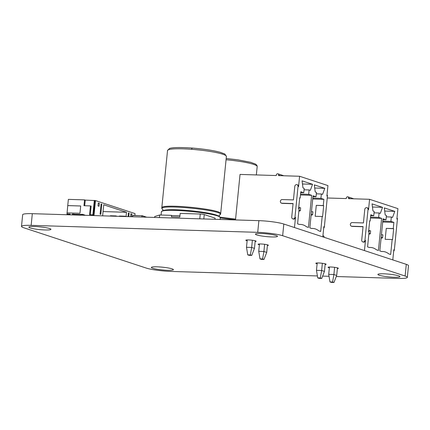 <?xml version="1.0" encoding="UTF-8"?>
<svg xmlns="http://www.w3.org/2000/svg" width="430" height="430" viewBox="0 0 430 430"><rect width="100%" height="100%" fill="white"/><g stroke="black" fill="none" stroke-linecap="round" stroke-linejoin="round"><path stroke-width="0.64" d="M317.404 275.942L171.113 271.432A18.485 2.284 5.7 0 1 146.184 268.057L23.709 227.739A18.485 2.284 5.7 0 1 21.5 226.406A18.485 2.284 5.7 0 1 31.148 225.358L257.721 232.34A18.485 2.284 5.7 0 1 282.65 235.715L405.125 276.033A18.485 2.284 5.7 0 1 407.334 277.371A18.485 2.284 5.7 0 1 397.685 278.414L336.276 276.522M21.5 226.406L22.666 214.72A18.485 2.284 5.7 0 1 32.314 213.678L258.887 220.654A18.485 2.284 5.7 0 1 283.816 224.035L406.291 264.348A18.485 2.284 5.7 0 1 408.5 265.686L407.334 277.371M329.041 276.296L322.629 276.103M271.717 236.946A11.089 1.371 5.7 0 1 255.431 234.119A11.089 1.371 5.7 0 1 266.605 233.855A11.089 1.371 5.7 0 1 277.5 236.323A11.089 1.371 5.7 0 1 271.717 236.946M247.132 240.795A5.176 0.64 5.7 0 1 245.836 240.23A5.176 0.64 5.7 0 1 251.045 240.107A5.176 0.64 5.7 0 1 256.13 241.257A5.176 0.64 5.7 0 1 255.146 241.531M259.381 244.826A5.176 0.64 5.7 0 1 258.081 244.261A5.176 0.64 5.7 0 1 263.294 244.143A5.176 0.64 5.7 0 1 268.379 245.293A5.176 0.64 5.7 0 1 267.396 245.562M317.12 263.832A5.176 0.64 5.7 0 1 315.819 263.267A5.176 0.64 5.7 0 1 321.033 263.144A5.176 0.64 5.7 0 1 326.117 264.294A5.176 0.64 5.7 0 1 325.128 264.568M394.186 277.264A11.089 1.371 5.7 0 1 377.9 274.431A11.089 1.371 5.7 0 1 389.075 274.168A11.089 1.371 5.7 0 1 399.975 276.635A11.089 1.371 5.7 0 1 394.186 277.264M329.364 267.863A5.176 0.64 5.7 0 1 328.063 267.299A5.176 0.64 5.7 0 1 333.277 267.175A5.176 0.64 5.7 0 1 338.362 268.331A5.176 0.64 5.7 0 1 337.378 268.599M45.145 229.969A11.089 1.371 5.7 0 1 28.858 227.137A11.089 1.371 5.7 0 1 40.033 226.873A11.089 1.371 5.7 0 1 50.934 229.34A11.089 1.371 5.7 0 1 45.145 229.969M167.614 270.282A11.089 1.371 5.7 0 1 151.333 267.455A11.089 1.371 5.7 0 1 162.502 267.191A11.089 1.371 5.7 0 1 173.403 269.658A11.089 1.371 5.7 0 1 167.614 270.282M220.095 219.461L220.246 217.956C220.595 217.419 219.88 216.688 218.096 215.774L218.096 215.774C210.705 211.979 171.995 208.104 163.921 210.367L163.771 210.399M203.815 218.961L204.25 214.57A2.956 0.365 -174.3 0 0 200.262 214.032L180.17 213.409L179.804 217.064L171.441 216.806L171.586 215.344L159.648 214.978L159.39 217.591M162.965 209.63L162.067 208.867L161.793 207.948C160.492 203.073 222.987 209.324 220.66 213.823L220.208 214.667L219.182 215.242C231.555 210.775 151.774 202.804 162.954 209.614M154.623 217.446L154.714 216.559L159.648 214.978M204.25 214.57L215.113 218.144L215 219.305M222.858 154.257A29.579 3.655 -174.3 0 0 222.853 154.257A29.579 3.655 5.7 0 1 226.39 156.396A29.579 3.655 -174.3 0 0 222.858 154.257L222.928 154.262A29.579 3.655 -174.3 0 0 222.853 154.241A29.579 3.655 -174.3 0 0 191.377 149.285L192.264 148.087L191.377 149.285A29.579 3.655 -174.3 0 0 167.528 150.505L161.793 207.948M226.384 156.477A29.579 3.655 -174.3 0 0 226.395 156.396L220.66 213.823M235.506 219.848L220.246 217.935M253.652 164.394A29.579 3.655 -174.3 0 0 253.646 164.394A29.579 3.655 5.7 0 1 257.183 166.534A29.579 3.655 -174.3 0 0 253.652 164.394L253.721 164.4A29.579 3.655 -174.3 0 0 253.646 164.378A29.579 3.655 -174.3 0 0 226.056 159.745M257.178 166.614A29.579 3.655 -174.3 0 0 257.188 166.534L256.344 174.929M72.175 214.903L72.342 214.016L73.944 214.07M73.793 214.957L73.971 214.07L72.342 214.016M74.524 214.253L73.971 214.07M73.863 214.957L74.014 214.237L80.985 214.457L74.014 214.237M80.915 215.172L81.082 214.291L82.71 214.339L85.43 215.312M82.533 215.226L82.7 214.339L81.082 214.291M294.475 227.545L295.496 217.333A1.849 1.602 -71.8 0 1 293.298 219.037L292.771 218.865A1.849 1.602 108.2 0 1 291.733 217.059L293.083 203.551L281.752 203.202A1.849 1.602 108.2 0 1 282.118 199.552L293.443 199.902L294.792 186.394A1.849 1.602 108.2 0 1 298.028 186.491L294.969 217.161A1.849 1.602 108.2 0 1 292.771 218.865M322.817 236.871L323.838 226.664L324.36 226.836A1.849 1.602 108.2 0 1 323.688 228.179M327.02 194.79A1.849 1.602 108.2 0 1 327.423 196.166L324.36 226.836M327.423 196.166L326.897 195.994L327.934 185.593L299.592 176.262L298.554 186.663A1.849 1.602 -71.8 0 0 297.512 184.862L296.99 184.685M300.178 197.945L300.796 191.737L303.768 192.721L304.209 188.34L302.983 187.937L302.064 180.842L312.562 184.298L310.331 190.356L309.106 189.952L308.67 194.333L311.642 195.311L308.434 227.438L306.579 226.825A36.975 17.845 91.8 0 0 300.581 224.439A36.975 17.845 91.8 0 0 299.447 224.476L297.587 223.869L299.081 208.899L298.608 208.744L299.699 197.789L300.178 197.945L299.688 197.929M320.914 198.364L323.887 199.343L323.269 205.551L323.677 205.68L316.281 205.33L315.185 216.285L322.177 216.5L320.683 231.469L318.823 230.856A36.975 17.845 91.8 0 0 312.83 228.47A36.975 17.845 91.8 0 0 311.691 228.507L309.837 227.9L313.04 195.774L316.018 196.752L316.453 192.371L315.228 191.968L314.308 184.878L324.806 188.329L322.575 194.387L321.35 193.984L320.914 198.364L312.809 198.112M322.177 216.5L322.581 216.634L323.677 205.68M283.881 175.779L277.882 173.801A1.295 1.123 -71.8 0 1 278.608 175.064L278.554 175.612L299.592 176.262M281.354 203.132L281.881 203.304A1.849 1.602 -71.8 0 0 282.279 203.374L293.067 203.707M277.882 173.801A1.295 1.123 -71.8 0 0 276.345 174.994L276.286 175.542L240.037 174.424L235.495 219.934M311.642 195.311L300.473 194.967M308.67 194.333L300.559 194.08M309.106 189.952L304.058 189.797M312.562 184.298L302.473 183.992M303.768 192.721L300.704 192.624M323.887 199.343L312.717 198.999M321.35 193.984L316.308 193.828M324.806 188.329L314.717 188.023M316.018 196.752L312.954 196.655M316.281 205.33L323.269 205.551M259.467 243.971L258.731 251.33L263.912 251.485L264.627 244.294M258.731 251.33L260 258.898L262.585 258.978L263.912 251.485L266.707 252.41L267.465 244.826M247.218 239.935L246.487 247.298L251.663 247.454L252.383 240.262M246.487 247.298L247.75 254.866L250.341 254.947L251.663 247.454L254.463 248.379L255.221 240.795M266.707 252.41L263.988 259.44L262.585 258.978M260 258.898L261.397 259.36L263.988 259.44M254.463 248.379L251.738 255.409L250.341 254.947M247.75 254.866L249.147 255.329L251.738 255.409M298.753 207.255L300.64 207.846L300.35 210.764L298.861 211.141M298.941 210.308L300.35 210.764M298.952 210.302L299.242 207.384M311.196 214.333L312.599 214.796L312.889 211.877L311.492 211.415L311.196 214.333M311.105 215.172L312.599 214.796M364.457 250.582L365.478 240.37A1.849 1.602 -71.8 0 1 363.28 242.074L362.753 241.902A1.849 1.602 108.2 0 1 361.716 240.096L363.065 226.588L351.735 226.239A1.849 1.602 108.2 0 1 352.1 222.589L363.431 222.939L364.774 209.431A1.849 1.602 108.2 0 1 368.015 209.528L364.952 240.198A1.849 1.602 108.2 0 1 362.753 241.902M392.8 259.908L393.821 249.701L394.348 249.873A1.849 1.602 108.2 0 1 393.67 251.217M397.003 217.827A1.849 1.602 108.2 0 1 397.406 219.203L394.348 249.873M397.406 219.203L396.879 219.031L397.922 208.625L369.574 199.3L368.537 209.7A1.849 1.602 -71.8 0 0 367.5 207.894L366.973 207.722M370.16 220.982L370.778 214.774L373.751 215.758L374.191 211.377L372.966 210.974L372.047 203.879L382.544 207.335L380.313 213.393L379.088 212.99L378.653 217.37L381.625 218.349L378.421 250.475L376.562 249.862A36.975 17.845 91.8 0 0 370.569 247.476A36.975 17.845 91.8 0 0 369.429 247.513L367.569 246.906L369.064 231.937L368.591 231.781L369.682 220.826L370.16 220.982L369.671 220.966M390.897 221.402L393.875 222.38L393.251 228.588L393.66 228.717L386.264 228.368L385.167 239.322L392.16 239.537L390.666 254.506L388.811 253.893A36.975 17.845 91.8 0 0 382.813 251.507A36.975 17.845 91.8 0 0 381.673 251.545L379.819 250.937L383.028 218.805L386 219.789L386.436 215.408L385.21 215.005L384.296 207.916L394.794 211.367L392.563 217.424L391.338 217.021L390.897 221.402L382.791 221.149M392.16 239.537L392.563 239.671L393.66 228.717M353.868 198.816L347.865 196.838A1.295 1.123 -71.8 0 1 348.59 198.101L348.536 198.649L369.574 199.3M351.342 226.169L351.864 226.341A1.849 1.602 -71.8 0 0 352.261 226.411L363.049 226.744M327.241 197.994L346.274 198.579L346.327 198.031A1.295 1.123 -71.8 0 1 347.865 196.838M381.625 218.349L370.456 218.005M378.653 217.37L370.547 217.118M379.088 212.99L374.046 212.834M382.544 207.335L372.455 207.029M373.751 215.758L370.692 215.661M393.875 222.38L382.705 222.036M391.338 217.021L386.29 216.865M394.794 211.367L384.7 211.06M386 219.789L382.937 219.692M386.264 228.368L393.251 228.588M329.45 267.003L328.713 274.367L333.895 274.523L334.61 267.331M328.713 274.367L329.982 281.935L332.573 282.015L333.895 274.523L336.695 275.447L337.448 267.863M317.206 262.972L316.469 270.336L321.645 270.491L322.366 263.3M316.469 270.336L317.732 277.904L320.323 277.984L321.645 270.491L324.446 271.416L325.204 263.832M336.695 275.447L333.97 282.478L332.573 282.015M329.982 281.935L331.379 282.397L333.97 282.478M324.446 271.416L321.721 278.446L320.323 277.984M317.732 277.904L319.135 278.366L321.721 278.446M368.741 230.292L370.628 230.883L370.332 233.802L368.843 234.178M368.924 233.345L370.332 233.802M368.935 233.339L369.225 230.421M381.184 237.371L382.582 237.833L382.872 234.914L381.474 234.452L381.173 237.376M381.087 238.209L382.582 237.833M67.193 214.753L67.016 212.882L79.964 213.28L80.695 205.981L67.746 205.583L68.365 199.375L84.549 199.875L83.968 205.717L90.44 205.916L89.564 214.677L92.799 214.774L92.724 215.537M66.908 213.979L70.144 214.081L70.069 214.839M134.843 215.43L135.025 213.592L95.481 200.579L85.247 200.106L84.689 205.739M92.799 214.774L94.025 215.177L95.481 200.579M100.792 214.393L100.093 214.161L101.114 203.938L101.813 204.169L100.792 214.393M126.055 216.564L126.479 212.286L103.737 204.804L102.641 215.752L102.942 215.855M130.822 214.038L131.903 214.075L130.854 213.726L130.747 216.709M131.903 214.075L131.639 216.736M128.758 216.65L129.107 213.151L128.403 212.92L128.038 216.623M99.362 203.363L98.314 203.014L98.019 205.938L99.072 206.282L99.362 203.363L98.282 203.325M67.746 205.583L67.091 212.888M84.549 199.875L85.247 200.106M67.257 214.092L70.133 214.183M67.816 205.604L80.689 206.002M90.44 205.916L91.138 206.147L90.284 214.699M94.837 200.557L93.396 214.973M101.093 204.148L101.813 204.169M103.06 211.565L126.479 212.286M128.387 213.129L129.107 213.151M94.31 200.385L92.875 214.801M324.198 237.328A2.22 1.924 -71.8 0 0 322.946 235.581M124.867 216.526L124.974 216.204L126.06 216.564M119.363 216.36L119.459 216.032L124.953 216.204M110.3 216.08L110.397 215.758L115.89 215.924M116.998 216.285L115.906 215.924L115.804 216.247M32.314 213.678L31.148 225.358M258.887 220.654L257.721 232.34M406.291 264.348L405.125 276.033M283.816 224.035L282.65 235.715M220.246 217.956C222.573 213.452 160.084 207.201 161.379 212.081L161.089 215.022M179.933 215.796A29.579 3.655 -174.3 0 0 171.565 215.58M199.783 218.838L200.262 214.032M235.581 219.096L219.671 217.128M73.863 214.226L72.245 214.178M80.969 214.613L73.922 214.393M82.603 214.495L80.985 214.446M132.537 216.763L132.8 215.489L132.515 216.763M141.825 217.053L141.911 215.763L132.875 215.484L132.59 216.768M146.361 217.188L142.11 215.79L142.024 217.059M132.961 215.376L142.11 215.79L132.951 215.376M142.05 215.672L146.689 217.198M298.028 186.491L298.554 186.663M294.969 217.161L295.496 217.333M278.608 175.064L280.451 175.671M281.752 203.202L282.279 203.374M368.015 209.528L368.537 209.7M364.952 240.198L365.478 240.37M348.59 198.101L350.434 198.708M351.735 226.239L352.261 226.411M124.888 216.328L119.384 216.161M110.322 215.881L115.826 216.048M163.851 210.377L163.911 210.367C161.992 210.91 161.143 211.485 161.379 212.081M219.133 216.36L219.252 215.167M162.787 210.738L162.905 209.539M167.528 150.505L169.549 148.457C172.489 147.388 180.03 147.248 192.162 148.049C200.434 148.715 207.91 149.683 214.591 150.973L219.837 152.166L224.799 153.978L226.395 156.396M226.185 158.471L238.284 159.901L250.631 162.303L255.592 164.115L256.989 165.464L257.188 166.534M146.705 217.198L141.981 215.65M299.194 224.395L300.581 224.439M311.438 228.427L312.83 228.47M369.176 247.433L370.569 247.476M381.426 251.464L382.813 251.507M124.963 216.204L119.459 216.032M110.397 215.758L115.901 215.924"/></g></svg>
